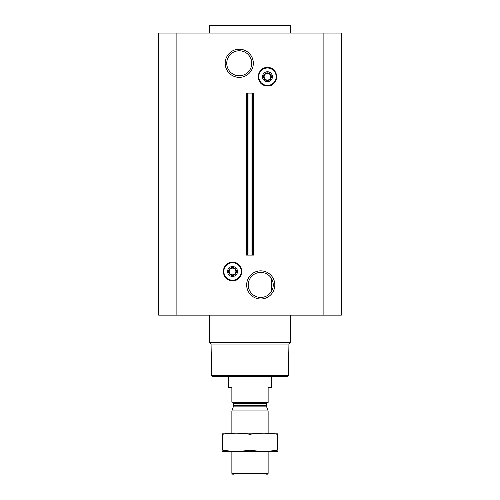 <?xml version="1.0" encoding="UTF-8"?>
<svg xmlns="http://www.w3.org/2000/svg" width="500" height="500" viewBox="0 0 500 500"><rect width="100%" height="100%" fill="white"/><g stroke="black" fill="none" stroke-linecap="round" stroke-linejoin="round"><path stroke-width="0.75" d="M260.744 272.413A12.512 12.512 0 0 1 271.581 291.181A12.512 12.512 0 0 1 249.913 291.181A12.512 12.512 0 0 1 260.744 272.413M271.494 291.337L271.494 278.512L271.494 291.337M267.413 80.569L264.106 78.656L264.106 74.775L267.462 72.838L270.819 74.775L270.819 78.656L267.462 80.594A3.881 3.881 0 0 0 271.344 76.719A3.881 3.881 0 0 0 267.462 72.838A3.881 3.881 0 0 0 263.581 76.719A3.881 3.881 0 0 0 267.462 80.594L267.512 80.569M260.744 270.85A14.075 14.075 0 0 1 272.938 291.962A14.075 14.075 0 0 1 248.556 291.962A14.075 14.075 0 0 1 260.744 270.85M176.119 315.15L341.344 315.15L341.344 33.062L158.656 33.062L158.656 315.15L176.119 315.15L176.119 33.062M239.256 49.206A14.075 14.075 0 0 1 251.444 70.319A14.075 14.075 0 0 1 227.062 70.319A14.075 14.075 0 0 1 239.256 49.206M232.587 267.644L235.894 269.556L235.894 273.431L232.537 275.369A3.881 3.881 0 0 0 236.419 271.494A3.881 3.881 0 0 0 232.537 267.613A3.881 3.881 0 0 0 228.656 271.494A3.881 3.881 0 0 0 232.537 275.369L229.181 273.431L229.181 269.556L232.488 267.644M248.038 255.106L253.612 255.106L253.612 93.106L246.388 93.106L246.388 255.106L247.369 255.106L247.369 93.106L247.369 255.106L248.038 255.106L248.038 93.106M288.381 375.6L211.619 375.6L212.294 376.269L287.706 376.269L288.381 375.6L288.931 344.056L290.3 342.688L290.3 315.15M211.619 375.6L211.069 344.056L288.931 344.056M211.069 344.056L209.7 342.688L290.3 342.688M209.7 342.688L209.7 315.15M232.537 266.525A4.969 4.969 0 0 1 236.844 273.975A4.969 4.969 0 0 1 228.231 273.975A4.969 4.969 0 0 1 232.537 266.525M232.537 268.15A3.344 3.344 0 0 1 235.431 273.163A3.344 3.344 0 0 1 229.644 273.163A3.344 3.344 0 0 1 232.537 268.15M209.7 33.062L209.7 25.669L290.3 25.669L290.3 33.062M209.7 25.669L210.375 25L289.625 25L290.3 25.669M239.256 50.769A12.512 12.512 0 0 1 250.087 69.538A12.512 12.512 0 0 1 228.419 69.538A12.512 12.512 0 0 1 239.256 50.769M267.462 71.744A4.969 4.969 0 0 1 271.769 79.2A4.969 4.969 0 0 1 263.156 79.2A4.969 4.969 0 0 1 267.462 71.744M267.462 73.375A3.344 3.344 0 0 1 270.356 78.388A3.344 3.344 0 0 1 264.569 78.388A3.344 3.344 0 0 1 267.462 73.375M268.131 402.194L231.869 402.194L268.131 402.463L268.131 387.688L271.494 387.688L271.494 376.269M231.869 402.194L231.869 387.688L228.506 387.688L228.506 376.269M268.131 473.35L231.869 473.35L233.512 475L266.488 475L268.131 473.35L268.131 451.294M231.869 433.156L231.869 410.938L268.131 410.938L268.131 433.156M231.869 473.35L231.869 451.294M232.669 402.463L233.681 403.469L233.681 405.775L231.869 410.938M277.538 433.175L222.463 433.175M277.538 434.319C277.538 432.812 277.538 432.812 277.538 434.319L277.538 450.131C277.538 451.631 277.538 451.631 277.538 450.131C268.356 451.637 259.181 451.637 250 450.131C240.819 451.637 231.644 451.637 222.463 450.131C222.463 451.631 222.463 451.631 222.463 450.131L222.463 434.319C222.463 432.812 222.463 432.812 222.463 434.319C231.644 432.812 240.819 432.812 250 434.319C259.181 432.812 268.356 432.812 277.538 434.319M250 434.319L250 450.131M277.538 451.275L222.463 451.275M323.881 315.15L323.881 33.062M252.631 255.106L252.631 93.106L252.631 255.106M251.962 255.106L251.962 93.106M232.537 262.787A8.706 8.706 0 0 1 240.075 275.844A8.706 8.706 0 0 1 225 275.844A8.706 8.706 0 0 1 232.537 262.787M232.537 262.669A8.819 8.819 0 0 1 240.175 275.906A8.819 8.819 0 0 1 224.9 275.906A8.819 8.819 0 0 1 232.537 262.669M232.537 262.325A9.169 9.169 0 0 1 240.481 276.075A9.169 9.169 0 0 1 224.594 276.075A9.169 9.169 0 0 1 232.537 262.325M267.462 68.012A8.706 8.706 0 0 1 275 81.069A8.706 8.706 0 0 1 259.925 81.069A8.706 8.706 0 0 1 267.462 68.012M267.462 67.894A8.819 8.819 0 0 1 275.1 81.125A8.819 8.819 0 0 1 259.825 81.125A8.819 8.819 0 0 1 267.462 67.894M267.462 67.544A9.169 9.169 0 0 1 275.406 81.3A9.169 9.169 0 0 1 259.519 81.3A9.169 9.169 0 0 1 267.462 67.544M233.619 406.125L266.381 406.125L268.131 410.938M233.681 405.775L266.319 405.775L266.381 406.125M233.681 403.469L266.319 403.469L267.331 402.463M232.537 262.288C221.388 261.694 220.25 279.812 231.381 280.625C243.856 282.731 245.181 261.762 232.537 262.288M267.462 67.513C256.837 66.919 254.956 83.956 265.456 85.7C278.275 89.044 280.7 67.044 267.462 67.513M266.319 405.775L266.319 403.469"/></g></svg>
